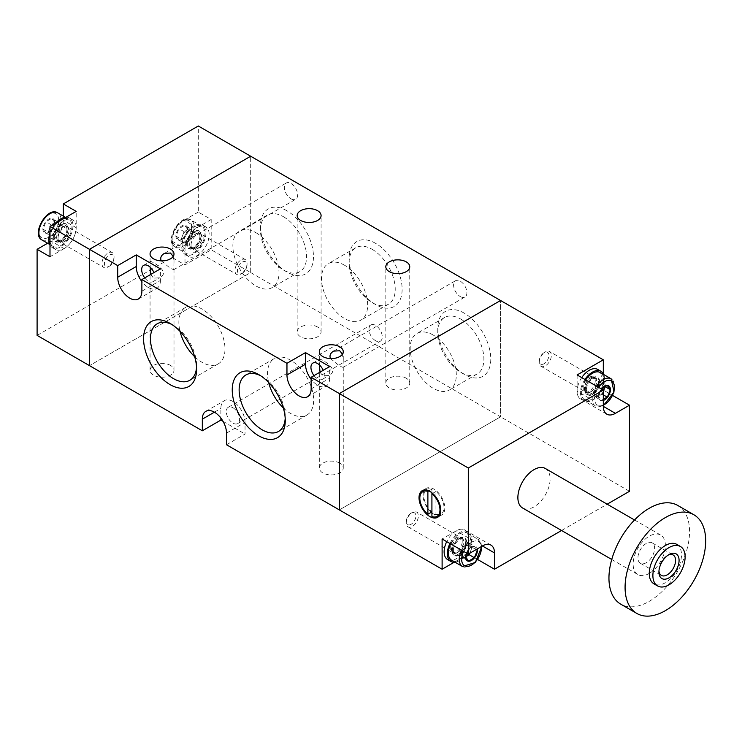 <?xml version="1.0" encoding="UTF-8"?>
<svg xmlns="http://www.w3.org/2000/svg" width="742" height="742" viewBox="0 0 742 742"><rect width="100%" height="100%" fill="white"/><g stroke="black" fill="none" stroke-linecap="round" stroke-linejoin="round"><path stroke-width="0.56" stroke-dasharray="3.71 2.78" d="M198.299 212.082L184.192 220.226A17.094 9.869 120 0 0 172.107 241.169L172.107 257.455L184.999 264.903L211.192 249.776L211.192 219.53L198.299 212.082L198.299 125.992M211.192 219.53L197.094 227.673A17.094 9.869 120 0 0 184.999 248.607L184.999 264.903M47.618 243.237L51.207 241.169A17.094 9.869 120 0 0 63.293 220.226L63.293 216.089M37.1 335.393L172.107 257.455M629.504 491.287L500.544 416.828L339.344 509.902L500.544 416.828L500.544 300.491L500.544 416.828L250.685 272.574L89.485 365.648L250.685 272.574L250.685 156.237L250.685 272.574L211.192 249.776M49.992 256.751L64.1 248.607A17.094 9.869 120 0 0 76.194 227.673L76.194 211.387M58.052 238.145A8.552 4.934 -60 0 1 61.79 229.538A8.552 4.934 -60 0 1 68.375 227.247A8.552 4.934 -60 0 1 70.147 231.161A8.552 4.934 -60 0 1 66.418 239.768A8.552 4.934 -60 0 1 59.824 242.05A8.552 4.934 -60 0 1 58.052 238.145M66.919 229.297A8.552 4.934 -60 0 1 63.191 237.904A8.552 4.934 -60 0 1 56.605 240.195A8.552 4.934 -60 0 1 54.834 236.281A8.552 4.934 -60 0 1 58.562 227.673A8.552 4.934 -60 0 1 65.148 225.382A8.552 4.934 -60 0 1 66.919 229.297M52.014 241.632A17.094 9.869 -60 0 1 59.471 224.427A17.094 9.869 -60 0 1 72.651 219.845A17.094 9.869 -60 0 1 76.194 227.673A17.094 9.869 -60 0 1 68.728 244.879A17.094 9.869 -60 0 1 55.548 249.46A17.094 9.869 -60 0 1 52.014 241.632M66.149 217.183A17.094 9.869 -60 0 1 69.423 217.981A17.094 9.869 -60 0 1 72.966 225.809A17.094 9.869 -60 0 1 65.5 243.014A17.094 9.869 -60 0 1 52.33 247.596A17.094 9.869 -60 0 1 49.992 245.157M49.992 232.988A17.094 9.869 -60 0 1 55.604 223.268M48.211 232.19L51.115 236.327L56.93 232.969L59.842 225.475L56.93 221.339L51.115 224.696L49.668 228.443A7.123 4.109 -60 0 1 54.027 223.017A7.123 4.109 -60 0 1 58.386 223.407A7.123 4.109 -60 0 1 58.386 229.222A7.123 4.109 -60 0 1 54.027 234.648A7.123 4.109 -60 0 1 49.668 234.259A7.123 4.109 -60 0 1 49.668 228.443L48.211 232.19L43.017 229.195L45.93 221.7L51.745 218.343L54.648 222.479L51.745 229.974L45.93 233.331L43.017 229.195M59.842 225.475L54.648 222.479M56.93 221.339L51.745 218.343M56.93 232.969L51.745 229.974M51.115 236.327L45.93 233.331M51.115 224.696L45.93 221.7M109.241 266.267L109.241 266.267A6.799 3.923 120 0 0 114.045 257.928A6.799 3.923 120 0 0 109.241 255.155A6.799 3.923 120 0 0 104.427 263.484A6.799 3.923 120 0 0 109.241 266.267L107.998 266.981A8.552 4.934 120 0 0 114.045 256.509A8.552 4.934 120 0 0 112.274 252.595A8.552 4.934 120 0 0 107.998 253.013A8.552 4.934 120 0 0 102.415 260.553A8.552 4.934 120 0 0 103.732 267.398A8.552 4.934 120 0 0 107.998 266.981M60.881 245.583A15.675 9.052 120 0 0 71.111 231.773A15.675 9.052 120 0 0 68.709 219.215A15.675 9.052 120 0 0 53.044 228.267A15.675 9.052 120 0 0 53.044 246.363A15.675 9.052 120 0 0 60.881 245.583M48.787 232.617A8.338 4.814 120 0 0 54.685 222.405A8.338 4.814 120 0 0 48.787 219.001A8.338 4.814 120 0 0 42.888 229.213A8.338 4.814 120 0 0 48.787 232.617M191.046 245.12A8.552 4.934 -60 0 1 194.775 236.522A8.552 4.934 -60 0 1 201.36 234.231A8.552 4.934 -60 0 1 203.132 238.145A8.552 4.934 -60 0 1 199.403 246.743A8.552 4.934 -60 0 1 192.818 249.034A8.552 4.934 -60 0 1 191.046 245.12M199.913 236.281A8.552 4.934 -60 0 1 196.176 244.888A8.552 4.934 -60 0 1 189.59 247.169A8.552 4.934 -60 0 1 187.819 243.265A8.552 4.934 -60 0 1 191.557 234.657A8.552 4.934 -60 0 1 198.142 232.367A8.552 4.934 -60 0 1 199.913 236.281M184.999 248.607A17.094 9.869 -60 0 1 192.466 231.402A17.094 9.869 -60 0 1 205.636 226.82A17.094 9.869 -60 0 1 209.179 234.648A17.094 9.869 -60 0 1 201.713 251.863A17.094 9.869 -60 0 1 188.542 256.435A17.094 9.869 -60 0 1 184.999 248.607L172.107 241.169M205.961 232.793A17.094 9.869 -60 0 1 198.494 249.998A17.094 9.869 -60 0 1 185.315 254.58A17.094 9.869 -60 0 1 181.781 246.752A17.094 9.869 -60 0 1 189.238 229.547A17.094 9.869 -60 0 1 202.418 224.965A17.094 9.869 -60 0 1 205.961 232.793M181.196 239.174L184.109 243.311L189.924 239.954L192.837 232.459L189.924 228.323L184.109 231.68L182.653 235.427A7.123 4.109 -60 0 1 187.012 230.001A7.123 4.109 -60 0 1 191.38 230.391A7.123 4.109 -60 0 1 191.38 236.206A7.123 4.109 -60 0 1 187.012 241.632A7.123 4.109 -60 0 1 182.653 241.243A7.123 4.109 -60 0 1 182.653 235.427L181.196 239.174L176.002 236.179L178.915 228.684L184.73 225.318L187.643 229.464L184.73 236.958L178.915 240.315L176.002 236.179M192.837 232.459L187.643 229.464M189.924 228.323L184.73 225.318M189.924 239.954L184.73 236.958M184.109 243.311L178.915 240.315M184.109 231.68L178.915 228.684M242.226 273.242L242.226 273.242A6.799 3.923 120 0 0 247.04 264.913A6.799 3.923 120 0 0 242.226 262.139A6.799 3.923 120 0 0 237.412 270.468A6.799 3.923 120 0 0 242.226 273.242L240.992 273.956A8.552 4.934 120 0 0 247.04 263.484A8.552 4.934 120 0 0 245.268 259.57A8.552 4.934 120 0 0 240.992 259.997A8.552 4.934 120 0 0 235.409 267.528A8.552 4.934 120 0 0 236.717 274.382A8.552 4.934 120 0 0 240.992 273.956M193.866 252.568A15.675 9.052 120 0 0 204.106 238.757A15.675 9.052 120 0 0 201.703 226.199A15.675 9.052 120 0 0 186.029 235.242A15.675 9.052 120 0 0 186.029 253.347A15.675 9.052 120 0 0 193.866 252.568M181.781 239.601A8.338 4.814 120 0 0 187.68 229.38A8.338 4.814 120 0 0 181.781 225.976A8.338 4.814 120 0 0 175.882 236.197A8.338 4.814 120 0 0 181.781 239.601M330.468 358.572L339.753 366.112L343.027 367.401L343.258 359.972L342.433 354.203M460.244 296.54A9.405 5.426 -120 0 0 464.946 297.004A9.405 5.426 -120 0 0 466.393 289.473A9.405 5.426 -120 0 0 460.244 281.181A9.405 5.426 -120 0 0 455.551 280.717A9.405 5.426 -120 0 0 454.104 288.258A9.405 5.426 -120 0 0 460.244 296.54M161.209 260.859L170.493 268.391L173.767 269.68L173.999 262.251L173.174 256.482M290.985 198.819A9.405 5.426 -120 0 0 295.687 199.283A9.405 5.426 -120 0 0 297.134 191.751A9.405 5.426 -120 0 0 290.985 183.46A9.405 5.426 -120 0 0 286.291 182.996A9.405 5.426 -120 0 0 284.845 190.536A9.405 5.426 -120 0 0 290.985 198.819M170.493 365.407A11.965 6.91 0 0 0 157.452 363.914A11.965 6.91 0 0 0 150.06 370.295A11.965 6.91 0 0 0 162.025 377.205A11.965 6.91 0 0 0 173.999 370.295A11.965 6.91 0 0 0 170.493 365.407M150.774 274.419L153.566 278.157L159.697 277.805C171.569 271.785 151.136 260.627 150.292 261.518L150.097 267.12M406.245 378.207A11.965 6.91 0 0 0 393.204 376.713A11.965 6.91 0 0 0 385.812 383.095A11.965 6.91 0 0 0 397.786 390.004A11.965 6.91 0 0 0 409.751 383.095A11.965 6.91 0 0 0 406.245 378.207M317.585 327.018A11.965 6.91 0 0 0 304.545 325.525A11.965 6.91 0 0 0 297.152 331.906A11.965 6.91 0 0 0 309.126 338.816A11.965 6.91 0 0 0 321.091 331.906A11.965 6.91 0 0 0 317.585 327.018M375.619 243.357A37.49 21.648 -120 0 0 349.111 258.661A37.49 21.648 -120 0 0 375.619 304.582A37.49 21.648 -120 0 0 402.127 289.278A37.49 21.648 -120 0 0 375.619 243.357M464.279 313.161A37.49 21.648 -120 0 0 437.771 328.465A37.49 21.648 -120 0 0 464.279 374.385A37.49 21.648 -120 0 0 490.787 359.082A37.49 21.648 -120 0 0 464.279 313.161M286.959 210.784A37.49 21.648 -120 0 0 260.451 226.097A37.49 21.648 -120 0 0 286.959 272.008A37.49 21.648 -120 0 0 313.467 256.704A37.49 21.648 -120 0 0 286.959 210.784M375.619 340.745A9.405 5.426 60 0 1 369.479 332.462A9.405 5.426 60 0 1 370.917 324.931A9.405 5.426 60 0 1 375.619 325.395A9.405 5.426 60 0 1 381.759 333.677A9.405 5.426 60 0 1 380.321 341.218A9.405 5.426 60 0 1 375.619 340.745M144.746 277.907A9.405 5.426 -120 0 0 148.326 281.181A9.405 5.426 -120 0 0 153.028 281.654A9.405 5.426 -120 0 0 153.928 272.602M339.753 463.129A11.965 6.91 0 0 0 326.712 461.635A11.965 6.91 0 0 0 319.32 468.017A11.965 6.91 0 0 0 331.284 474.926A11.965 6.91 0 0 0 343.258 468.017A11.965 6.91 0 0 0 339.753 463.129M320.034 372.141L322.826 375.879L328.956 375.526C340.828 369.507 320.396 358.34 319.552 359.239L319.357 364.841M226.505 444.755L245.045 434.051L245.045 422.411A17.094 9.869 60 0 0 237.588 405.206A17.094 9.869 60 0 0 224.409 400.624A17.094 9.869 60 0 0 220.866 408.452L220.866 418.052M223.054 421.354L245.045 434.051M314.005 375.619A9.405 5.426 -120 0 0 317.585 378.902A9.405 5.426 -120 0 0 322.288 379.375A9.405 5.426 -120 0 0 323.187 370.323M255.925 232.682A32.611 18.828 60 0 1 277.23 261.425A32.611 18.828 60 0 1 272.231 287.562A32.611 18.828 60 0 1 239.62 268.725A32.611 18.828 60 0 1 239.62 231.068A32.611 18.828 60 0 1 255.925 232.682M311.139 388.91L329.68 378.207L329.68 366.576M329.68 378.207A17.094 9.869 60 0 1 326.137 386.035A17.094 9.869 60 0 1 317.585 385.191A17.094 9.869 60 0 1 311.139 379.31M141.88 291.189L160.42 280.485L160.42 268.854M160.42 280.485A17.094 9.869 60 0 1 156.877 288.313A17.094 9.869 60 0 1 148.326 287.469A17.094 9.869 60 0 1 141.88 281.589M232.96 407.757A9.405 5.426 60 0 1 239.1 416.039A9.405 5.426 60 0 1 237.663 423.58A9.405 5.426 60 0 1 232.96 423.116A9.405 5.426 60 0 1 226.811 414.824A9.405 5.426 60 0 1 228.258 407.293A9.405 5.426 60 0 1 232.96 407.757M283.323 407.896A32.611 18.828 -120 0 0 306.891 415.066A32.611 18.828 -120 0 0 311.89 388.929A32.611 18.828 -120 0 0 290.586 360.185A32.611 18.828 -120 0 0 274.28 358.572A32.611 18.828 -120 0 0 268.697 382.566M260.535 375.684A32.611 18.828 60 0 1 262.195 376.574L262.195 376.574A32.611 18.828 60 0 1 285.262 416.522A32.611 18.828 60 0 1 285.197 418.405M194.664 356.707A32.611 18.828 -120 0 0 218.231 363.877A32.611 18.828 -120 0 0 223.231 337.74A32.611 18.828 -120 0 0 201.926 308.997A32.611 18.828 -120 0 0 185.621 307.383A32.611 18.828 -120 0 0 180.037 331.377M171.875 324.495A32.611 18.828 60 0 1 173.535 325.386L173.535 325.386A32.611 18.828 60 0 1 196.602 365.333A32.611 18.828 60 0 1 196.537 367.216M372.169 249.331A32.611 18.828 60 0 1 393.473 278.074A32.611 18.828 60 0 1 388.474 304.211A32.611 18.828 60 0 1 372.169 302.597A32.611 18.828 60 0 1 349.111 262.649A32.611 18.828 60 0 1 355.863 247.717A32.611 18.828 60 0 1 372.169 249.331M344.585 265.256A32.611 18.828 -120 0 0 328.279 263.642A32.611 18.828 -120 0 0 328.279 301.298A32.611 18.828 -120 0 0 360.89 320.136A32.611 18.828 -120 0 0 365.889 293.999A32.611 18.828 -120 0 0 344.585 265.256M460.828 319.134A32.611 18.828 60 0 1 482.133 347.877A32.611 18.828 60 0 1 477.134 374.005A32.611 18.828 60 0 1 460.828 372.391A32.611 18.828 60 0 1 437.771 332.453A32.611 18.828 60 0 1 444.523 317.52A32.611 18.828 60 0 1 460.828 319.134M433.245 335.059A32.611 18.828 -120 0 0 416.939 333.446A32.611 18.828 -120 0 0 416.939 371.102A32.611 18.828 -120 0 0 449.55 389.93A32.611 18.828 -120 0 0 454.549 363.803A32.611 18.828 -120 0 0 433.245 335.059M283.509 216.757A32.611 18.828 60 0 1 304.814 245.5A32.611 18.828 60 0 1 299.814 271.637A32.611 18.828 60 0 1 283.509 270.023A32.611 18.828 60 0 1 260.451 230.076A32.611 18.828 60 0 1 267.203 215.143A32.611 18.828 60 0 1 283.509 216.757M454.169 562.269L468.304 554.107L468.304 537.82A17.094 9.869 120 0 0 464.77 529.992A17.094 9.869 120 0 0 456.219 530.836L442.111 538.98M468.304 554.107L477.709 559.533M561.573 530.502L607.169 504.18M577.118 374.951L577.118 391.238A17.094 9.869 120 0 0 580.661 399.066A17.094 9.869 120 0 0 589.204 398.213L603.311 390.069L612.716 395.505M603.311 390.069L603.311 373.755M545.398 468.517A22.798 13.161 -60 0 1 548.894 486.789A22.798 13.161 -60 0 1 533.999 506.869A22.798 13.161 -60 0 1 522.6 508.001M431.918 512.87A15.387 8.885 -120 0 0 433.931 514.252A15.387 8.885 -120 0 0 438.151 515.699M439.347 515.709A15.387 8.885 -120 0 0 441.629 515.013A15.387 8.885 -120 0 0 441.629 497.242A15.387 8.885 -120 0 0 426.242 488.357A15.387 8.885 -120 0 0 424.489 489.989M423.905 491.028A15.387 8.885 -120 0 0 431.241 512.305M431.918 492.827L431.918 489.126A14.246 8.227 -120 0 0 426.808 489.349A14.246 8.227 -120 0 0 424.285 499.468A14.246 8.227 -120 0 0 431.918 511.924L431.918 493.773M435.944 514.243A14.246 8.227 -120 0 0 441.054 514.021A14.246 8.227 -120 0 0 443.577 503.911A14.246 8.227 -120 0 0 435.944 491.454L435.944 514.243L431.918 516.571M431.918 489.126L428.848 490.898M435.944 491.454L432.586 493.393M676.769 544.368A22.798 13.161 -60 0 1 680.266 562.631A22.798 13.161 -60 0 1 665.37 582.72A22.798 13.161 -60 0 1 653.98 583.852M677.752 505.45A56.995 32.908 -60 0 1 686.489 551.111A56.995 32.908 -60 0 1 649.25 601.335A56.995 32.908 -60 0 1 620.757 604.164M649.25 573.418A22.798 13.161 -60 0 1 637.86 574.549A22.798 13.161 -60 0 1 637.86 548.227A22.798 13.161 -60 0 1 660.649 535.056A22.798 13.161 -60 0 1 664.146 553.328A22.798 13.161 -60 0 1 649.25 573.418M658.97 570.941A11.779 6.799 -60 0 1 658.924 570.004A11.779 6.799 -60 0 1 667.253 555.582L667.253 555.582A11.779 6.799 -60 0 1 668.088 555.146M669.006 554.571L667.253 555.582L669.006 554.571M646.273 562.705A11.779 6.799 -60 0 1 640.383 563.28A11.779 6.799 -60 0 1 640.383 549.683A11.779 6.799 -60 0 1 652.162 542.875A11.779 6.799 -60 0 1 653.971 552.317A11.779 6.799 -60 0 1 646.273 562.705M595.251 380.767A8.552 4.934 120 0 0 593.479 376.853A8.552 4.934 120 0 0 586.894 379.143A8.552 4.934 120 0 0 583.166 387.751A8.552 4.934 120 0 0 584.937 391.665A8.552 4.934 120 0 0 591.522 389.374A8.552 4.934 120 0 0 595.251 380.767M586.384 389.606A8.552 4.934 120 0 0 588.156 393.52A8.552 4.934 120 0 0 594.741 391.229A8.552 4.934 120 0 0 598.479 382.631A8.552 4.934 120 0 0 596.707 378.717A8.552 4.934 120 0 0 590.122 381.008A8.552 4.934 120 0 0 586.384 389.606M581.728 377.613A17.094 9.869 120 0 0 577.118 391.238A17.094 9.869 120 0 0 580.661 399.066A17.094 9.869 120 0 0 593.832 394.484A17.094 9.869 120 0 0 601.298 377.279A17.094 9.869 120 0 0 597.755 369.451M584.946 379.468A17.094 9.869 120 0 0 580.346 393.102A17.094 9.869 120 0 0 583.88 400.921A17.094 9.869 120 0 0 597.06 396.349A17.094 9.869 120 0 0 604.526 379.134A17.094 9.869 120 0 0 603.682 374.515M604.313 386.832A7.123 4.109 120 0 0 603.645 384.644A7.123 4.109 120 0 0 599.286 384.254A7.123 4.109 120 0 0 594.917 389.68A7.123 4.109 120 0 0 594.917 395.505A7.123 4.109 120 0 0 599.286 395.894A7.123 4.109 120 0 0 603.311 391.238M603.311 391.322L602.189 394.215L596.373 397.573L593.47 393.427L598.655 396.432L601.567 400.569L603.311 399.075M593.47 393.427L596.373 385.933L601.567 388.929L598.655 396.432M596.373 397.573L601.567 400.569M602.189 394.215L603.311 394.855M596.373 385.933L602.189 382.575L607.383 385.571M602.189 382.575L604.953 386.508M544.072 363.747A6.799 3.923 -60 0 1 539.258 360.974A6.799 3.923 -60 0 1 544.072 352.645L544.072 352.645A6.799 3.923 -60 0 1 548.885 355.418A6.799 3.923 -60 0 1 544.072 363.747M545.305 351.931L544.072 352.645L545.305 351.931A8.552 4.934 -60 0 1 549.581 351.504A8.552 4.934 -60 0 1 550.889 358.358A8.552 4.934 -60 0 1 545.305 365.889A8.552 4.934 -60 0 1 541.029 366.316A8.552 4.934 -60 0 1 539.258 362.402A8.552 4.934 -60 0 1 545.305 351.931L545.305 351.931M600.269 372.549A15.675 9.052 -60 0 1 602.671 385.107A15.675 9.052 -60 0 1 592.431 398.918A15.675 9.052 -60 0 1 584.594 399.688A15.675 9.052 -60 0 1 585.67 379.885M603.311 400.467A8.338 4.814 -60 0 1 598.701 397.591A8.338 4.814 -60 0 1 601.484 389.012M462.266 541.308A8.552 4.934 120 0 0 460.494 537.394A8.552 4.934 120 0 0 453.909 539.684A8.552 4.934 120 0 0 450.171 548.292A8.552 4.934 120 0 0 451.943 552.206A8.552 4.934 120 0 0 458.528 549.915A8.552 4.934 120 0 0 462.266 541.308M453.399 550.147A8.552 4.934 120 0 0 455.171 554.061A8.552 4.934 120 0 0 461.756 551.77A8.552 4.934 120 0 0 465.484 543.172A8.552 4.934 120 0 0 463.713 539.258A8.552 4.934 120 0 0 457.128 541.549A8.552 4.934 120 0 0 453.399 550.147M447.667 559.607A17.094 9.869 120 0 0 460.847 555.025A17.094 9.869 120 0 0 468.304 537.82A17.094 9.869 120 0 0 464.77 529.992A17.094 9.869 120 0 0 446.721 541.641M455.022 562.204A17.094 9.869 120 0 0 471.532 539.684A17.094 9.869 120 0 0 467.989 531.856A17.094 9.869 120 0 0 449.949 543.506M469.315 553.523A7.123 4.109 120 0 0 470.66 551.009A7.123 4.109 120 0 0 470.66 545.184A7.123 4.109 120 0 0 466.291 544.795A7.123 4.109 120 0 0 461.932 550.23A7.123 4.109 120 0 0 461.932 556.046A7.123 4.109 120 0 0 465.707 556.732M465.698 556.778L463.388 558.114L460.476 553.977L465.67 556.973M460.476 553.977L463.388 546.483L468.573 549.479L466.607 553.124M463.388 558.114L468.573 561.11M463.388 546.483L469.204 543.116L474.398 546.121L468.573 549.479M469.204 543.116L472.107 547.262L476.141 549.581M476.522 549.368L474.398 546.121M411.087 524.297A6.799 3.923 -60 0 1 406.273 521.515A6.799 3.923 -60 0 1 411.087 513.186L411.087 513.186A6.799 3.923 -60 0 1 415.891 515.959A6.799 3.923 -60 0 1 411.087 524.297M412.32 512.472L411.087 513.186L412.32 512.472A8.552 4.934 -60 0 1 416.596 512.054A8.552 4.934 -60 0 1 417.904 518.899A8.552 4.934 -60 0 1 412.32 526.43A8.552 4.934 -60 0 1 408.044 526.857A8.552 4.934 -60 0 1 406.273 522.943A8.552 4.934 -60 0 1 412.32 512.472L412.32 512.472M450.663 543.923A15.675 9.052 -60 0 1 467.274 533.09A15.675 9.052 -60 0 1 469.677 545.648A15.675 9.052 -60 0 1 459.446 559.459A15.675 9.052 -60 0 1 451.609 560.238M466.477 553.05A8.338 4.814 -60 0 1 471.532 546.826A8.338 4.814 -60 0 1 477.31 548.913M472.107 547.262L469.788 553.254M197.094 227.673L184.192 220.226M64.1 248.607L51.207 241.169M76.194 227.673L63.293 220.226M62.931 240.955A8.552 4.934 120 0 0 68.978 230.484A8.552 4.934 120 0 0 67.207 226.57A8.552 4.934 120 0 0 58.655 231.504A8.552 4.934 120 0 0 58.655 241.382A8.552 4.934 120 0 0 62.931 240.955M62.755 240.9A8.607 4.971 120 0 0 68.839 230.363A8.607 4.971 120 0 0 68.283 227.738A8.607 4.971 120 0 0 62.755 226.848A8.607 4.971 120 0 0 56.809 235.798A8.607 4.971 120 0 0 60.204 241.725A8.607 4.971 120 0 0 62.755 240.9M61.104 224.965A9.748 5.63 120 0 0 54.37 235.093A9.748 5.63 120 0 0 58.21 241.809A9.748 5.63 120 0 0 61.104 240.881A9.748 5.63 120 0 0 67.995 228.944A9.748 5.63 120 0 0 67.355 225.967A9.748 5.63 120 0 0 61.104 224.965M60.881 241.169A10.258 5.927 120 0 0 68.134 228.601A10.258 5.927 120 0 0 60.881 224.409A10.258 5.927 120 0 0 53.619 236.976A10.258 5.927 120 0 0 60.881 241.169M42.164 240.083A15.675 9.052 120 0 0 49.992 239.304A15.675 9.052 120 0 0 61.076 220.105A15.675 9.052 120 0 0 57.83 212.935M58.664 220.105A13.959 8.06 120 0 0 48.787 214.41A13.959 8.06 120 0 0 38.918 231.513A13.959 8.06 120 0 0 48.787 237.208A13.959 8.06 120 0 0 58.664 220.105M195.925 247.939A8.552 4.934 120 0 0 201.963 237.468A8.552 4.934 120 0 0 200.192 233.554A8.552 4.934 120 0 0 191.649 238.488A8.552 4.934 120 0 0 191.649 248.357A8.552 4.934 120 0 0 195.925 247.939M195.749 247.884A8.607 4.971 120 0 0 201.833 237.338A8.607 4.971 120 0 0 201.267 234.713A8.607 4.971 120 0 0 195.749 233.832A8.607 4.971 120 0 0 189.804 242.773A8.607 4.971 120 0 0 193.189 248.709A8.607 4.971 120 0 0 195.749 247.884M194.089 231.94A9.748 5.63 120 0 0 187.364 242.077A9.748 5.63 120 0 0 191.204 248.793A9.748 5.63 120 0 0 194.089 247.856A9.748 5.63 120 0 0 200.98 235.919A9.748 5.63 120 0 0 200.349 232.951A9.748 5.63 120 0 0 194.089 231.94M193.866 248.143A10.258 5.927 120 0 0 201.119 235.585A10.258 5.927 120 0 0 193.866 231.393A10.258 5.927 120 0 0 186.613 243.96A10.258 5.927 120 0 0 193.866 248.143M182.986 246.288A15.675 9.052 120 0 0 194.07 227.089A15.675 9.052 120 0 0 190.824 219.92A15.675 9.052 120 0 0 175.149 228.963A15.675 9.052 120 0 0 175.149 247.058A15.675 9.052 120 0 0 182.986 246.288M191.649 227.089A13.959 8.06 120 0 0 181.781 221.385A13.959 8.06 120 0 0 171.903 238.488A13.959 8.06 120 0 0 181.781 244.192A13.959 8.06 120 0 0 191.649 227.089M226.505 433.115L245.045 422.411M214.419 412.181L220.866 408.452M468.304 537.82L456.219 530.836M589.204 398.213L577.118 391.238M590.372 391.915A8.552 4.934 -60 0 1 586.106 392.332A8.552 4.934 -60 0 1 584.334 388.418A8.552 4.934 -60 0 1 588.063 379.821A8.552 4.934 -60 0 1 594.648 377.53A8.552 4.934 -60 0 1 595.965 384.375A8.552 4.934 -60 0 1 590.372 391.915M590.558 392.064A8.607 4.971 -60 0 1 585.03 391.173A8.607 4.971 -60 0 1 584.464 388.548A8.607 4.971 -60 0 1 590.558 378.003A8.607 4.971 -60 0 1 593.108 377.177A8.607 4.971 -60 0 1 596.494 383.113A8.607 4.971 -60 0 1 590.558 392.064M592.209 378.03A9.748 5.63 -60 0 1 595.103 377.094A9.748 5.63 -60 0 1 598.933 383.809A9.748 5.63 -60 0 1 592.209 393.946A9.748 5.63 -60 0 1 585.948 392.935A9.748 5.63 -60 0 1 585.317 389.967A9.748 5.63 -60 0 1 592.209 378.03M592.431 394.494A10.258 5.927 -60 0 1 585.178 390.301A10.258 5.927 -60 0 1 592.431 377.743A10.258 5.927 -60 0 1 599.684 381.926A10.258 5.927 -60 0 1 592.431 394.494M611.148 378.828A15.675 9.052 -60 0 1 613.551 391.386A15.675 9.052 -60 0 1 603.311 405.197A15.675 9.052 -60 0 1 595.474 405.976A15.675 9.052 -60 0 1 592.227 398.797A15.675 9.052 -60 0 1 596.549 386.165M603.311 405.113A13.959 8.06 -60 0 1 594.648 398.797A13.959 8.06 -60 0 1 598.618 387.361M457.387 552.456A8.552 4.934 -60 0 1 453.112 552.873A8.552 4.934 -60 0 1 451.34 548.969A8.552 4.934 -60 0 1 455.078 540.361A8.552 4.934 -60 0 1 461.663 538.071A8.552 4.934 -60 0 1 462.971 544.925A8.552 4.934 -60 0 1 457.387 552.456M457.564 552.604A8.607 4.971 -60 0 1 452.036 551.714A8.607 4.971 -60 0 1 451.479 549.089A8.607 4.971 -60 0 1 457.564 538.553A8.607 4.971 -60 0 1 460.114 537.727A8.607 4.971 -60 0 1 463.509 543.654A8.607 4.971 -60 0 1 457.564 552.604M459.215 538.571A9.748 5.63 -60 0 1 462.108 537.635A9.748 5.63 -60 0 1 465.948 544.359A9.748 5.63 -60 0 1 459.215 554.487A9.748 5.63 -60 0 1 452.963 553.486A9.748 5.63 -60 0 1 452.323 550.508A9.748 5.63 -60 0 1 459.215 538.571M459.446 555.035A10.258 5.927 -60 0 1 452.184 550.852A10.258 5.927 -60 0 1 459.446 538.284A10.258 5.927 -60 0 1 466.699 542.476A10.258 5.927 -60 0 1 459.446 555.035M461.543 550.202A15.675 9.052 -60 0 1 478.163 539.369A15.675 9.052 -60 0 1 480.566 551.927A15.675 9.052 -60 0 1 470.326 565.738A15.675 9.052 -60 0 1 462.489 566.517M463.62 551.399A13.959 8.06 -60 0 1 474.064 541.159A13.959 8.06 -60 0 1 481.335 546.585M68.375 227.247L65.148 225.382M59.824 242.05L56.605 240.195M72.651 219.845L69.423 217.981M55.548 249.46L52.33 247.596M114.045 257.928L114.045 256.509M112.274 252.595L67.207 226.57L68.283 227.738L67.355 225.967L67.967 228.833C67.967 232.645 66.084 236.364 62.309 240L58.21 241.809L60.204 241.725L58.655 241.382L103.732 267.398M68.709 219.215L65.296 217.239M53.044 246.363L49.621 244.387M201.36 234.231L198.142 232.367M192.818 249.034L189.59 247.169M205.636 226.82L202.418 224.965M188.542 256.435L185.315 254.58M247.04 264.913L247.04 263.484M245.268 259.57L200.192 233.554L201.267 234.713L200.349 232.951L200.952 235.817C200.952 239.62 199.069 243.348 195.304 246.975L191.204 248.793L193.189 248.709L191.649 248.357L236.717 274.382M201.703 226.199L190.824 219.92C180.389 212.685 163.667 241.642 175.149 247.058L186.029 253.347M343.027 367.401L464.946 297.004M333.622 351.105L455.551 280.717M173.767 269.68L295.687 199.283M164.362 253.393L286.291 182.996M173.999 370.295L173.999 268.947M173.999 262.251L173.999 253.959M150.06 370.295L150.06 268.947M150.06 262.251L150.06 253.959M409.751 383.095L409.751 266.758M385.812 383.095L385.812 266.758M321.091 331.906L321.091 215.57M297.152 331.906L297.152 215.57M153.028 281.654L159.697 277.805M143.623 265.358L150.292 261.518M343.258 468.017L343.258 366.659M343.258 359.972L343.258 351.68M319.32 468.017L319.32 366.659M319.32 359.972L319.32 351.68M322.288 379.375L328.956 375.526M312.883 363.079L319.552 359.239M205.868 411.328L224.409 400.624M274.28 358.572L245.89 374.96M306.891 415.066L278.51 431.454M262.195 376.574L258.754 374.589M285.262 416.522L285.262 420.501M185.621 307.383L157.23 323.772M218.231 363.877L189.85 380.266M173.535 325.386L170.094 323.401M196.602 365.333L196.602 369.312M372.169 302.597L375.619 304.582M349.111 262.649L349.111 258.661M355.863 247.717L328.279 263.642M388.474 304.211L360.89 320.136M460.828 372.391L464.279 374.385M437.771 332.453L437.771 328.465M444.523 317.52L416.939 333.446M477.134 374.005L449.55 389.93M283.509 270.023L286.959 272.008M260.451 230.076L260.451 226.097M267.203 215.143L239.62 231.068M299.814 271.637L272.231 287.562M237.663 423.58L380.321 341.218M228.258 407.293L370.917 324.931M307.596 396.738L326.137 386.035M138.337 299.017L156.877 288.313M490.963 545.12L467.989 531.856M437.594 517.341L441.629 515.013M422.207 490.685L426.242 488.357M425.685 489.998L426.808 489.349M606.854 414.184L583.88 400.921M439.932 514.67L441.054 514.021M611.742 559.468L637.86 574.549M634.54 519.984L660.649 535.056M658.924 570.004L658.924 572.017M640.383 563.28L661.363 575.402M652.162 542.875L673.142 554.997M584.937 391.665L588.156 393.52M593.479 376.853L596.707 378.717M539.258 360.974L539.258 362.402M541.029 366.316L586.106 392.332L585.03 391.173L585.948 392.935L585.345 390.069C585.345 386.267 587.228 382.547 590.994 378.912L595.103 377.094L593.108 377.177L594.648 377.53L549.581 351.504M584.594 399.688L595.474 405.976L603.311 405.735M451.943 552.206L455.171 554.061M460.494 537.394L463.713 539.258M406.273 521.515L406.273 522.943M408.044 526.857L453.112 552.873L452.036 551.714L452.963 553.486L452.351 550.62C452.351 546.808 454.234 543.088 458.009 539.453L462.108 537.635L460.114 537.727L461.663 538.071L416.596 512.054M467.274 533.09L478.163 539.369L481.873 546.27"/><path stroke-width="1.11" d="M63.293 216.089L63.293 203.939L76.194 211.387L49.992 226.505L49.992 256.751L37.1 249.312L47.618 243.237M49.992 226.505L89.485 249.312L89.485 365.648L89.485 249.312L250.685 156.237L89.485 249.312L117.7 265.599L117.7 277.23A17.094 9.869 -120 0 0 129.785 298.173A17.094 9.869 -120 0 0 138.337 299.017A17.094 9.869 -120 0 0 141.88 291.189L141.88 279.558L286.959 363.32L286.959 374.951A17.094 9.869 -120 0 0 299.045 395.894A17.094 9.869 -120 0 0 307.596 396.738A17.094 9.869 -120 0 0 311.139 388.91L311.139 377.279L339.344 393.566L500.544 300.491L198.299 125.992L63.293 203.939M37.1 249.312L37.1 335.393L202.325 430.796L202.325 419.156L214.419 412.181M49.992 245.157A17.094 9.869 -60 0 1 48.787 239.768A17.094 9.869 -60 0 1 49.992 232.988M55.604 223.268A17.094 9.869 -60 0 1 66.149 217.183M342.433 354.203L339.753 350.753L333.622 351.114C330.375 353.062 329.318 355.548 330.468 358.572M173.174 256.482L170.493 253.031L164.362 253.393C161.116 255.341 160.059 257.826 161.209 260.859M170.493 249.08A11.965 6.91 0 0 0 157.452 247.578A11.965 6.91 0 0 0 150.06 253.959A11.965 6.91 0 0 0 162.025 260.869A11.965 6.91 0 0 0 173.999 253.959A11.965 6.91 0 0 0 170.493 249.08M150.097 267.12L150.774 274.419M406.245 261.87A11.965 6.91 0 0 0 393.204 260.377A11.965 6.91 0 0 0 385.812 266.758A11.965 6.91 0 0 0 397.786 273.668A11.965 6.91 0 0 0 409.751 266.758A11.965 6.91 0 0 0 406.245 261.87M317.585 210.682A11.965 6.91 0 0 0 304.545 209.188A11.965 6.91 0 0 0 297.152 215.57A11.965 6.91 0 0 0 309.126 222.479A11.965 6.91 0 0 0 321.091 215.57A11.965 6.91 0 0 0 317.585 210.682M258.745 374.58A37.49 21.648 60 0 1 258.754 374.589A37.49 21.648 60 0 1 285.262 420.501A37.49 21.648 60 0 1 258.745 435.814A37.49 21.648 60 0 1 232.237 389.893A37.49 21.648 60 0 1 258.745 374.58M170.085 323.401A37.49 21.648 60 0 1 170.094 323.401A37.49 21.648 60 0 1 196.602 369.312A37.49 21.648 60 0 1 170.085 384.625A37.49 21.648 60 0 1 143.577 338.704A37.49 21.648 60 0 1 170.085 323.401M477.709 559.533L494.506 569.225L494.506 552.938A17.094 9.869 120 0 0 490.963 545.12A17.094 9.869 120 0 0 482.411 545.964L468.304 554.107L442.111 538.98L442.111 569.225L339.344 509.902L339.344 393.566L339.344 509.902L226.505 444.755L226.505 433.115A17.094 9.869 -120 0 0 219.048 415.91A17.094 9.869 -120 0 0 205.868 411.328A17.094 9.869 -120 0 0 202.325 419.156M339.753 346.792A11.965 6.91 180 0 1 343.258 351.68A11.965 6.91 180 0 1 331.284 358.59A11.965 6.91 180 0 1 319.32 351.68A11.965 6.91 180 0 1 326.712 345.299A11.965 6.91 180 0 1 339.753 346.792M311.139 377.279L329.68 366.576L305.5 352.617L286.959 363.32M141.88 279.558L160.42 268.854L136.24 254.896L117.7 265.599M153.928 272.602A9.405 5.426 -120 0 0 148.326 265.831A9.405 5.426 -120 0 0 143.623 265.358A9.405 5.426 -120 0 0 144.746 277.907M319.357 364.841L320.034 372.141M220.866 418.052L220.866 420.093L223.054 421.354M220.866 420.093L202.325 430.796M323.187 370.323A9.405 5.426 -120 0 0 317.585 363.552A9.405 5.426 -120 0 0 312.883 363.079A9.405 5.426 -120 0 0 314.005 375.619M305.5 352.617L305.5 364.248A17.094 9.869 60 0 0 311.139 379.31M136.24 254.896L136.24 266.526A17.094 9.869 60 0 0 141.88 281.589M268.697 382.566A32.611 18.828 -120 0 0 283.323 407.896M285.197 418.405A32.611 18.828 60 0 1 278.51 431.454A32.611 18.828 60 0 1 262.195 429.831A32.611 18.828 60 0 1 240.89 401.097A32.611 18.828 60 0 1 245.89 374.96A32.611 18.828 60 0 1 260.535 375.684M180.037 331.377A32.611 18.828 -120 0 0 194.664 356.707M196.537 367.216A32.611 18.828 60 0 1 189.85 380.266A32.611 18.828 60 0 1 173.535 378.652A32.611 18.828 60 0 1 152.231 349.909A32.611 18.828 60 0 1 157.23 323.772A32.611 18.828 60 0 1 171.875 324.495M442.111 569.225L454.169 562.269M494.506 569.225L561.573 530.502M607.169 504.18L629.504 491.287L629.504 405.197L612.716 395.505M468.304 468.017L339.344 393.566L500.544 300.491L603.311 359.824L577.118 374.951L603.311 390.069L468.304 468.017L468.304 554.107M603.311 373.755L603.311 359.824M429.906 516.58A15.387 8.885 -120 0 0 437.594 517.341A15.387 8.885 -120 0 0 437.594 499.57A15.387 8.885 -120 0 0 422.207 490.685A15.387 8.885 -120 0 0 419.851 503.02A15.387 8.885 -120 0 0 429.906 516.58M611.742 559.468L522.6 508.001A22.798 13.161 -60 0 1 522.6 481.679A22.798 13.161 -60 0 1 545.398 468.517L634.54 519.984M603.311 390.069L603.311 406.356A17.094 9.869 120 0 0 606.854 414.184A17.094 9.869 120 0 0 615.406 413.34L629.504 405.197M438.151 515.699A15.387 8.885 -120 0 0 439.347 515.709M424.489 489.989A15.387 8.885 -120 0 0 423.905 491.028M431.241 512.305A15.387 8.885 -120 0 0 431.918 512.87M432.586 493.393L431.918 493.773L431.918 516.571A14.246 8.227 -120 0 0 437.029 516.349A14.246 8.227 -120 0 0 439.552 506.229A14.246 8.227 -120 0 0 431.918 493.773L431.918 492.827M427.884 491.454A14.246 8.227 -120 0 0 422.782 491.677A14.246 8.227 -120 0 0 420.25 501.787A14.246 8.227 -120 0 0 427.884 514.243L427.884 491.454L428.848 490.898M431.918 511.924L427.884 514.243M669.006 584.817A22.798 13.161 -60 0 1 657.607 585.948A22.798 13.161 -60 0 1 657.607 559.626A22.798 13.161 -60 0 1 680.395 546.464A22.798 13.161 -60 0 1 683.892 564.727A22.798 13.161 -60 0 1 669.006 584.817M669.006 577.842A14.246 8.227 -60 0 1 658.924 572.017A14.246 8.227 -60 0 1 669.006 554.571L669.006 554.571A14.246 8.227 -60 0 1 679.078 560.386A14.246 8.227 -60 0 1 669.006 577.842M657.607 585.948L653.98 583.852A22.798 13.161 -60 0 1 653.98 557.53A22.798 13.161 -60 0 1 676.769 544.368L680.395 546.464M665.37 610.647A56.995 32.908 -60 0 1 636.877 613.467A56.995 32.908 -60 0 1 636.877 547.661A56.995 32.908 -60 0 1 693.872 514.753A56.995 32.908 -60 0 1 702.609 560.423A56.995 32.908 -60 0 1 665.37 610.647M636.877 613.467L620.757 604.164A56.995 32.908 -60 0 1 620.757 538.349A56.995 32.908 -60 0 1 677.752 505.45L693.872 514.753M668.088 555.146A11.779 6.799 -60 0 1 673.142 554.997A11.779 6.799 -60 0 1 674.951 564.43A11.779 6.799 -60 0 1 667.253 574.818A11.779 6.799 -60 0 1 661.363 575.402A11.779 6.799 -60 0 1 658.97 570.941M603.682 374.515A17.094 9.869 120 0 0 600.983 371.306L597.755 369.451A17.094 9.869 120 0 0 581.728 377.613M600.983 371.306A17.094 9.869 120 0 0 584.946 379.468M603.311 391.238A7.123 4.109 120 0 0 603.645 390.459A7.123 4.109 120 0 0 604.313 386.832M604.953 386.508L610.295 389.717L607.383 385.571L604.025 386.99L601.502 389.031M603.311 399.075L607.383 397.211L610.295 389.717M603.311 394.855L607.383 397.211M585.67 379.885A15.675 9.052 -60 0 1 600.269 372.549L611.148 378.828A15.675 9.052 -60 0 0 596.549 386.165M601.484 389.012A8.338 4.814 -60 0 1 604.526 386.285A8.338 4.814 -60 0 1 610.425 389.689A8.338 4.814 -60 0 1 604.526 399.91A8.338 4.814 -60 0 1 603.311 400.467M605.101 386.712L603.311 391.322M446.721 541.641A17.094 9.869 120 0 0 444.124 551.779A17.094 9.869 120 0 0 447.667 559.607L450.895 561.471A17.094 9.869 120 0 0 455.022 562.204M449.949 543.506A17.094 9.869 120 0 0 447.352 553.643A17.094 9.869 120 0 0 450.895 561.471M465.707 556.732A7.123 4.109 120 0 0 466.291 556.435A7.123 4.109 120 0 0 469.315 553.523M466.607 553.124L465.67 556.973L468.573 561.11L474.398 557.752L477.301 550.258L476.522 549.368M469.788 553.254L469.204 554.756L465.698 556.778M469.204 554.756L474.398 557.752M476.141 549.581L477.301 550.258M461.543 550.202A15.675 9.052 -60 0 0 459.242 559.338A15.675 9.052 -60 0 0 462.489 566.517L451.609 560.238A15.675 9.052 -60 0 1 450.663 543.923M477.31 548.913A8.338 4.814 -60 0 1 471.532 560.451A8.338 4.814 -60 0 1 466.393 559.96A8.338 4.814 -60 0 1 466.477 553.05M65.296 217.239L57.83 212.935A15.675 9.052 120 0 0 42.155 221.979A15.675 9.052 120 0 0 42.164 240.083L49.621 244.387M286.959 374.951L305.5 364.248M117.7 277.23L136.24 266.526M482.411 545.964L494.506 552.938M603.311 406.356L615.406 413.34M598.618 387.361A13.959 8.06 -60 0 1 613.894 384.096A13.959 8.06 -60 0 1 604.526 404.501A13.959 8.06 -60 0 1 603.311 405.113M481.335 546.585A13.959 8.06 -60 0 1 471.532 565.042A13.959 8.06 -60 0 1 461.663 559.338A13.959 8.06 -60 0 1 463.62 551.399M57.83 212.935C47.405 205.701 30.682 234.667 42.164 240.083M422.782 491.677L425.685 489.998M437.029 516.349L439.932 514.67M603.311 405.735L614.07 391.999L611.148 378.828M462.489 566.517L475.353 562.455L481.873 546.27"/></g></svg>
